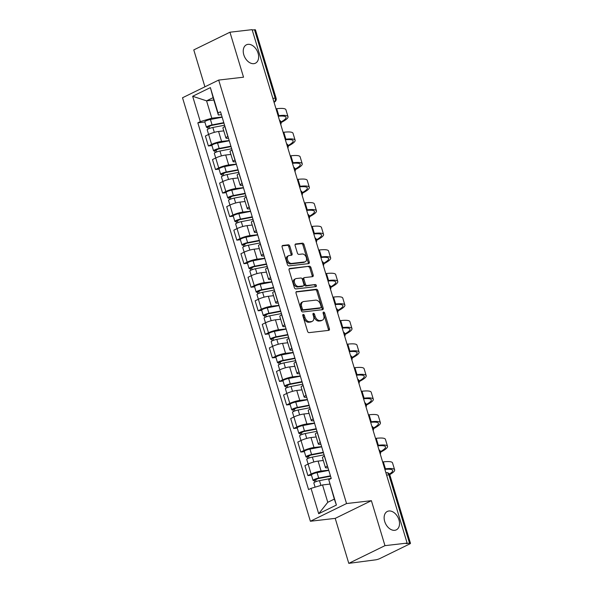 <?xml version="1.0" encoding="UTF-8"?>
<svg xmlns="http://www.w3.org/2000/svg" width="593" height="593" viewBox="0 0 593 593"><rect width="100%" height="100%" fill="white"/><g stroke="black" fill="none" stroke-linecap="round" stroke-linejoin="round"><path stroke-width="0.89" d="M303.245 314.416A1.097 0.749 63.9 0 0 302.793 315.543L307.545 331.279A1.571 1.067 63.9 0 0 309.086 332.636L328.767 330.36A1.571 1.067 63.9 0 0 329.004 330.286A1.571 1.067 63.9 0 0 329.411 328.752L324.66 313.008A1.097 0.749 63.9 0 0 323.126 313.186L323.741 315.224A5.026 3.417 63.9 0 1 322.451 320.146A5.026 3.417 63.9 0 1 321.673 320.368L320.035 320.561A5.026 3.417 63.9 0 1 315.105 316.225L314.49 314.186A1.097 0.749 63.9 0 0 312.963 314.364L313.578 316.403A5.026 3.417 63.9 0 1 312.289 321.317A5.026 3.417 63.9 0 1 311.51 321.547L309.865 321.732A5.026 3.417 63.9 0 1 304.935 317.403L304.32 315.365A1.097 0.749 63.9 0 0 303.245 314.416M253.848 63.659A10.244 6.96 63.9 0 0 255.435 63.199A10.244 6.96 63.9 0 0 257.673 52.043A10.244 6.96 63.9 0 0 248.022 44.342A10.244 6.96 63.9 0 0 246.436 44.801A10.244 6.96 63.9 0 0 244.197 55.95A10.244 6.96 63.9 0 0 253.848 63.659M394.745 530.312A10.244 6.96 63.9 0 0 396.324 529.853A10.244 6.96 63.9 0 0 398.563 518.697A10.244 6.96 63.9 0 0 388.912 510.988A10.244 6.96 63.9 0 0 387.325 511.448A10.244 6.96 63.9 0 0 385.094 522.603A10.244 6.96 63.9 0 0 394.745 530.312M289.829 246.169A1.571 1.067 63.9 0 0 288.287 244.813L282.765 245.458A1.571 1.067 63.9 0 0 282.52 245.524A1.571 1.067 63.9 0 0 282.12 247.059L287.397 264.545A1.571 1.067 63.9 0 0 288.939 265.894L308.612 263.618A1.571 1.067 63.9 0 0 308.857 263.551A1.571 1.067 63.9 0 0 309.264 262.01L303.987 244.531A1.571 1.067 63.9 0 0 302.445 243.174L295.774 243.945A1.571 1.067 63.9 0 0 295.529 244.019A1.571 1.067 63.9 0 0 295.129 245.554L297.389 253.041A1.571 1.067 63.9 0 0 298.924 254.39L302.237 254.012A4.203 2.854 63.9 0 1 306.196 257.169A4.203 2.854 63.9 0 1 305.276 261.743A4.203 2.854 63.9 0 1 304.624 261.936L291.674 263.433A4.203 2.854 63.9 0 1 287.709 260.275A4.203 2.854 63.9 0 1 288.628 255.694A4.203 2.854 63.9 0 1 289.28 255.509L291.437 255.257A1.571 1.067 63.9 0 0 291.682 255.19A1.571 1.067 63.9 0 0 292.082 253.648L289.829 246.169L288.769 246.688A1.571 1.067 63.9 0 0 287.227 245.332L282.149 245.917M371.388 500.677L335.215 518.378L348.788 563.35L384.968 545.656L371.388 500.677L346.549 503.553L218.691 80.07L243.53 77.194L229.951 32.215L252.114 29.65L407.132 543.092L406.079 543.603L409.533 543.203L388.889 474.837A3.202 2.283 -96.6 0 0 386.414 472.688L385.895 472.747M384.968 545.656L407.132 543.092M296.678 291.526A1.571 1.067 63.9 0 0 296.433 291.593A1.571 1.067 63.9 0 0 296.026 293.135L301.303 310.613A1.571 1.067 63.9 0 0 302.845 311.97L322.525 309.694A1.571 1.067 63.9 0 0 322.77 309.62A1.571 1.067 63.9 0 0 323.17 308.086L317.892 290.6A1.571 1.067 63.9 0 0 316.351 289.251L296.226 291.741M294.35 287.575L289.073 270.097A1.571 1.067 63.9 0 1 289.473 268.562A1.571 1.067 63.9 0 1 289.718 268.488L309.398 266.213A1.571 1.067 63.9 0 1 310.94 267.569L313.2 275.048A1.571 1.067 63.9 0 1 312.793 276.583A1.571 1.067 63.9 0 1 312.548 276.657L304.572 277.583A1.571 1.067 63.9 0 0 304.328 277.65A1.571 1.067 63.9 0 0 303.927 279.184L305.425 284.151A1.571 1.067 63.9 0 0 306.966 285.507L315.268 284.544A1.097 0.749 63.9 0 1 315.899 286.619L295.892 288.932A1.571 1.067 63.9 0 1 294.35 287.575M348.788 563.35L375.465 559.866A3.202 0.549 163.2 0 0 379.802 558.576L409.644 543.981A3.202 0.549 163.2 0 0 410.482 543.314A3.202 0.549 163.2 0 0 409.533 543.203M335.215 518.378L310.376 521.247L182.518 97.763L218.691 80.07M229.951 32.215L193.778 49.908L204.911 86.808M252.233 30.028L254.516 29.769A3.202 0.549 -16.8 0 1 255.464 29.872L276.108 98.238A3.202 0.549 163.2 0 0 275.152 98.134L254.516 29.769M328.011 467.81L327.64 467.855A7.361 1.26 -16.8 0 1 325.446 467.61A7.361 1.26 -16.8 0 1 327.366 466.076L327.469 466.024M323.296 460.487L318.093 461.095A7.361 1.26 163.2 0 0 308.123 464.06L311.125 474.022A7.361 1.26 -16.8 0 1 321.102 471.05L328.722 470.167M311.125 474.022L307.908 475.593L311.481 475.178M324.467 456.061L324.364 456.113A7.361 1.26 163.2 0 0 322.436 457.648L325.446 467.61M324.097 454.838L312.363 457.092A4.003 0.682 163.2 0 0 308.493 458.248A4.003 0.682 163.2 0 0 306.722 459.412L308.123 464.06L304.906 465.631L307.908 475.593M320.902 444.268L320.531 444.313A7.361 1.26 -16.8 0 1 318.337 444.068A7.361 1.26 -16.8 0 1 320.264 442.534L320.361 442.482M304.372 451.636L300.799 452.051L304.016 450.472A7.361 1.26 -16.8 0 1 313.993 447.507L321.614 446.625M317.359 432.519L317.255 432.571A7.361 1.26 163.2 0 0 315.328 434.106L318.337 444.068M316.188 436.945L310.984 437.545A7.361 1.26 163.2 0 0 301.014 440.517L297.797 442.089L300.799 452.051M313.793 420.726L313.423 420.763A7.361 1.26 -16.8 0 1 311.229 420.519A7.361 1.26 -16.8 0 1 313.156 418.984L313.252 418.94M297.263 428.094L293.691 428.502L296.908 426.93A7.361 1.26 -16.8 0 1 306.885 423.965L314.505 423.083M310.25 408.977L310.146 409.029A7.361 1.26 163.2 0 0 308.219 410.564L311.229 420.519M309.079 413.403L303.875 414.003A7.361 1.26 163.2 0 0 293.906 416.968L290.689 418.547L293.691 428.502M306.685 397.177L306.314 397.221A7.361 1.26 -16.8 0 1 304.12 396.976A7.361 1.26 -16.8 0 1 306.047 395.442L306.151 395.39M290.155 404.545L286.582 404.96L289.799 403.388A7.361 1.26 -16.8 0 1 299.776 400.423L307.396 399.541M303.142 385.428L303.038 385.48A7.361 1.26 163.2 0 0 301.111 387.014L304.12 396.976M301.97 389.86L296.767 390.461A7.361 1.26 163.2 0 0 286.797 393.426L283.58 394.997L286.582 404.96M299.576 373.634L299.206 373.679A7.361 1.26 -16.8 0 1 297.011 373.434A7.361 1.26 -16.8 0 1 298.939 371.9L299.042 371.848M283.046 381.002L279.473 381.418L282.691 379.846A7.361 1.26 -16.8 0 1 292.668 376.874L300.288 375.992M296.033 361.886L295.929 361.938A7.361 1.26 163.2 0 0 294.002 363.472L297.011 373.434M294.862 366.311L289.658 366.919A7.361 1.26 163.2 0 0 279.688 369.884L276.471 371.455L279.473 381.418M292.468 350.092L292.097 350.137A7.361 1.26 -16.8 0 1 289.903 349.892A7.361 1.26 -16.8 0 1 291.83 348.358L291.934 348.306M275.938 357.46L272.372 357.875L275.582 356.297A7.361 1.26 -16.8 0 1 285.559 353.332L293.179 352.45M288.924 338.344L288.821 338.395A7.361 1.26 163.2 0 0 286.893 339.93L289.903 349.892M287.753 342.769L282.55 343.369A7.361 1.26 163.2 0 0 272.58 346.342L269.363 347.913L272.372 357.875M285.359 326.55L284.988 326.587A7.361 1.26 -16.8 0 1 282.794 326.343A7.361 1.26 -16.8 0 1 284.722 324.808L284.825 324.764M268.829 333.918L265.264 334.326L268.481 332.755A7.361 1.26 -16.8 0 1 278.451 329.79L286.071 328.907M281.816 314.801L281.712 314.853A7.361 1.26 163.2 0 0 279.792 316.388L282.794 326.343M280.645 319.227L275.441 319.827A7.361 1.26 163.2 0 0 265.471 322.792L262.254 324.371L265.264 334.326M278.25 303.001L277.88 303.045A7.361 1.26 -16.8 0 1 275.686 302.801A7.361 1.26 -16.8 0 1 277.613 301.266L277.717 301.214M261.721 310.369L258.155 310.784L261.372 309.212A7.361 1.26 -16.8 0 1 271.342 306.247L278.969 305.365M274.707 291.252L274.603 291.304A7.361 1.26 163.2 0 0 272.684 292.838L275.686 302.801M273.536 295.685L268.34 296.285A7.361 1.26 163.2 0 0 258.363 299.25L255.146 300.821L258.155 310.784M271.142 279.459L270.771 279.503A7.361 1.26 -16.8 0 1 268.577 279.259A7.361 1.26 -16.8 0 1 270.504 277.724L270.608 277.672M254.612 286.827L251.047 287.242L254.264 285.67A7.361 1.26 -16.8 0 1 264.233 282.698L271.861 281.816M267.599 267.71L267.495 267.762A7.361 1.26 163.2 0 0 265.575 269.296L268.577 279.259M266.427 272.135L261.231 272.743A7.361 1.26 163.2 0 0 251.254 275.708L248.037 277.279L251.047 287.242M264.041 255.917L263.663 255.961A7.361 1.26 -16.8 0 1 261.469 255.716A7.361 1.26 -16.8 0 1 263.396 254.182L263.5 254.13M247.503 263.285L243.938 263.7L247.155 262.121A7.361 1.26 -16.8 0 1 257.125 259.156L264.752 258.274M260.49 244.168L260.386 244.22A7.361 1.26 163.2 0 0 258.466 245.754L261.469 255.716M259.319 248.593L254.123 249.193A7.361 1.26 163.2 0 0 244.146 252.166L240.928 253.737L243.938 263.7M256.932 232.374L256.554 232.412A7.361 1.26 -16.8 0 1 254.36 232.167A7.361 1.26 -16.8 0 1 256.287 230.633L256.391 230.588M240.395 239.742L236.829 240.15L240.046 238.579A7.361 1.26 -16.8 0 1 250.016 235.614L257.644 234.732M253.381 220.626L253.278 220.678A7.361 1.26 163.2 0 0 251.358 222.212L254.36 232.167M252.21 225.051L247.014 225.651A7.361 1.26 163.2 0 0 237.037 228.616L233.82 230.195L236.829 240.15M249.823 208.825L249.453 208.869A7.361 1.26 -16.8 0 1 247.251 208.625A7.361 1.26 -16.8 0 1 249.179 207.09L249.282 207.039M233.286 216.193L229.721 216.608L232.938 215.037A7.361 1.26 -16.8 0 1 242.908 212.072L250.535 211.19M246.273 197.076L246.169 197.128A7.361 1.26 163.2 0 0 244.249 198.662L247.251 208.625M245.102 201.509L239.906 202.109A7.361 1.26 163.2 0 0 229.928 205.074L226.711 206.646L229.721 216.608M242.715 185.283L242.344 185.327A7.361 1.26 -16.8 0 1 240.143 185.083A7.361 1.26 -16.8 0 1 242.07 183.548L242.174 183.496M226.178 192.651L222.612 193.066L225.829 191.495A7.361 1.26 -16.8 0 1 235.799 188.522L243.426 187.64M239.164 173.534L239.061 173.586A7.361 1.26 163.2 0 0 237.141 175.12L240.143 185.083M237.993 177.959L232.797 178.567A7.361 1.26 163.2 0 0 222.82 181.532L219.603 183.104L222.612 193.066M235.606 161.741L235.236 161.785A7.361 1.26 -16.8 0 1 233.034 161.541A7.361 1.26 -16.8 0 1 234.961 160.006L235.065 159.954M219.069 169.109L215.504 169.524L218.721 167.945A7.361 1.26 -16.8 0 1 228.69 164.98L236.318 164.098M232.056 149.992L231.952 150.044A7.361 1.26 163.2 0 0 230.032 151.578L233.034 161.541M230.885 154.417L225.688 155.018A7.361 1.26 163.2 0 0 215.711 157.99L212.494 159.561L215.504 169.524M228.498 138.199L228.127 138.236A7.361 1.26 -16.8 0 1 225.933 137.991A7.361 1.26 -16.8 0 1 227.853 136.457L227.957 136.412M211.96 145.567L208.395 145.974L211.612 144.403A7.361 1.26 -16.8 0 1 221.582 141.438L229.209 140.556M224.947 126.45L224.843 126.502A7.361 1.26 163.2 0 0 222.924 128.036L225.933 137.991M223.783 130.875L218.58 131.476A7.361 1.26 163.2 0 0 208.603 134.441L205.386 136.019L208.395 145.974M329.782 484.103L322.533 484.948L327.773 502.301L334.311 499.106L328.759 479.7L331.235 478.484L220.507 111.743L218.031 112.952L218.343 115.005L213.102 97.645L206.564 100.847L211.805 118.2L222.101 117.014M328.759 479.7L336.409 505.051L318.693 513.716L311.036 488.365L322.533 484.948M211.805 118.2L200.308 121.617L197.832 122.833L308.56 489.573L311.036 488.365M200.308 121.617L192.658 96.266L210.374 87.601L218.031 112.952M346.549 503.553L310.376 521.247M213.814 100.009L206.564 100.847L192.658 96.266M221.389 114.649L218.343 115.005M204.852 122.017L197.832 122.833M336.409 505.051L334.311 499.106M318.693 513.716L327.773 502.301M213.102 97.645L210.374 87.601M302.734 315.098A1.097 0.749 63.9 0 1 303.268 315.876L303.883 317.915A5.026 3.417 63.9 0 0 308.812 322.251L309.865 321.732M312.289 321.317L311.229 321.836A5.026 3.417 63.9 0 1 310.45 322.058L308.812 322.251M322.451 320.146L321.399 320.657A5.026 3.417 63.9 0 1 320.62 320.887L318.982 321.072A5.026 3.417 63.9 0 1 314.053 316.736L313.438 314.705A1.097 0.749 63.9 0 0 312.896 313.919M328.329 330.405A1.571 1.067 63.9 0 0 328.359 329.263L323.6 313.527A1.097 0.749 63.9 0 0 323.066 312.748M322.088 309.739A1.571 1.067 63.9 0 0 322.118 308.597L316.84 291.119A1.571 1.067 63.9 0 0 315.298 289.762L296.055 291.993M302.341 308.805A1.097 0.749 63.9 0 0 303.423 309.754L320.694 307.76A1.097 0.749 63.9 0 0 321.147 306.633L320.502 304.483A5.026 3.417 63.9 0 0 315.572 300.147L303.764 301.511A5.026 3.417 63.9 0 0 302.986 301.741A5.026 3.417 63.9 0 0 301.696 306.663L302.341 308.805L301.288 309.324A1.097 0.749 63.9 0 0 302.371 310.272L303.423 309.754M319.953 308.115A1.097 0.749 63.9 0 1 319.642 308.271L302.371 310.272M302.986 301.741L301.933 302.252A5.026 3.417 63.9 0 0 300.644 307.174L301.696 306.663M301.288 309.324L300.644 307.174M289.102 268.955L309.398 266.213M312.111 276.709A1.571 1.067 63.9 0 0 312.14 275.567L309.887 268.08A1.571 1.067 63.9 0 0 308.345 266.724M303.512 278.095A1.571 1.067 63.9 0 0 303.275 278.169A1.571 1.067 63.9 0 0 302.867 279.703L304.365 284.67A1.571 1.067 63.9 0 0 305.906 286.019L315.268 284.544M315.32 286.686A1.097 0.749 63.9 0 0 314.216 285.063M296.292 278.54A4.203 2.854 63.9 0 0 295.64 278.725A4.203 2.854 63.9 0 0 294.721 283.306A4.203 2.854 63.9 0 0 298.679 286.463L303.245 285.937A1.571 1.067 63.9 0 0 303.49 285.863A1.571 1.067 63.9 0 0 303.89 284.329L302.393 279.362A1.571 1.067 63.9 0 0 300.851 278.013L296.292 278.54M295.64 278.725L294.588 279.244A4.203 2.854 63.9 0 0 293.668 283.817A4.203 2.854 63.9 0 0 297.627 286.982L298.679 286.463M302.638 286.234A1.571 1.067 63.9 0 1 302.437 286.382A1.571 1.067 63.9 0 1 302.193 286.449L297.627 286.982M291 255.309A1.571 1.067 63.9 0 0 291.03 254.167L288.769 246.688M288.628 255.694L287.575 256.213A4.203 2.854 63.9 0 0 286.656 260.787A4.203 2.854 63.9 0 0 290.614 263.952L291.674 263.433M305.276 261.743L304.224 262.262A4.203 2.854 63.9 0 1 303.572 262.447L290.614 263.952M308.175 263.67A1.571 1.067 63.9 0 0 308.204 262.529L302.927 245.05A1.571 1.067 63.9 0 0 301.385 243.693L295.158 244.412M330.546 476.216L317.752 478.677L314.246 480.523A4.003 0.682 163.2 0 1 313.052 480.389L311.414 474.956A4.003 0.682 163.2 0 1 313.186 473.792A4.003 0.682 163.2 0 1 317.055 472.636L328.789 470.382M330.427 475.816L318.693 478.069A4.003 0.682 163.2 0 0 314.831 479.226A4.003 0.682 163.2 0 0 313.052 480.389M316.143 481.583L315.483 479.418M331.205 478.381L319.471 480.634A4.003 0.682 163.2 0 0 315.602 481.79A4.003 0.682 163.2 0 0 313.83 482.954L315.098 487.157M314.75 482.183L314.246 480.523M384.731 468.893L385.428 468.811A30.88 5.293 -16.8 0 1 394.634 469.841A30.88 5.293 -16.8 0 1 389.727 474.622M382.633 461.954L383.33 461.873A30.88 5.293 -16.8 0 1 392.536 462.903L394.634 469.841M389.431 474.074A28.805 4.937 163.2 0 0 392.648 470.442A28.805 4.937 163.2 0 0 384.879 469.397M323.437 452.667L310.643 455.127L307.137 456.981A4.003 0.682 163.2 0 1 305.944 456.847L304.305 451.414A4.003 0.682 163.2 0 1 306.077 450.25A4.003 0.682 163.2 0 1 309.946 449.094L321.68 446.84M323.318 452.274L311.584 454.527A4.003 0.682 163.2 0 0 307.723 455.683A4.003 0.682 163.2 0 0 305.944 456.847M309.035 458.041L308.375 455.869M307.641 458.641L307.137 456.981M316.328 429.124L303.534 431.585L300.028 433.431A4.003 0.682 163.2 0 1 298.835 433.298L297.197 427.864A4.003 0.682 163.2 0 1 298.968 426.708A4.003 0.682 163.2 0 1 302.838 425.552L314.572 423.291M316.21 428.724L304.476 430.985A4.003 0.682 163.2 0 0 300.614 432.141A4.003 0.682 163.2 0 0 298.835 433.298M301.926 434.499L301.266 432.327M316.988 431.289L305.254 433.55A4.003 0.682 163.2 0 0 301.385 434.706A4.003 0.682 163.2 0 0 299.613 435.862L304.016 450.472M300.532 435.092L300.028 433.431M377.622 445.35L378.319 445.269A30.88 5.293 -16.8 0 1 387.525 446.299A30.88 5.293 -16.8 0 1 380.617 452.155M375.525 438.405L376.221 438.323A30.88 5.293 -16.8 0 1 385.428 439.354L387.525 446.299M380.491 451.614A28.805 4.937 163.2 0 0 385.539 446.9A28.805 4.937 163.2 0 0 377.771 445.847M370.514 421.808L371.211 421.727A30.88 5.293 -16.8 0 1 380.417 422.757A30.88 5.293 -16.8 0 1 373.508 428.613M368.416 414.863L369.113 414.781A30.88 5.293 -16.8 0 1 378.327 415.812L380.417 422.757M373.382 428.072A28.805 4.937 163.2 0 0 378.43 423.358A28.805 4.937 163.2 0 0 370.662 422.305M309.22 405.582L296.426 408.043L292.92 409.889A4.003 0.682 163.2 0 1 291.726 409.756L290.088 404.322A4.003 0.682 163.2 0 1 291.86 403.166A4.003 0.682 163.2 0 1 295.729 402.01L307.463 399.749M309.101 405.182L297.367 407.443A4.003 0.682 163.2 0 0 293.505 408.599A4.003 0.682 163.2 0 0 291.726 409.756M294.817 410.949L294.158 408.785M309.88 407.747L298.146 410.008A4.003 0.682 163.2 0 0 294.276 411.164A4.003 0.682 163.2 0 0 292.505 412.32L296.908 426.93M293.424 411.549L292.92 409.889M302.119 382.04L289.317 384.501L285.811 386.347A4.003 0.682 163.2 0 1 284.618 386.213L282.98 380.78A4.003 0.682 163.2 0 1 284.751 379.616A4.003 0.682 163.2 0 1 288.621 378.46L300.354 376.207M301.993 381.64L290.259 383.893A4.003 0.682 163.2 0 0 286.397 385.05A4.003 0.682 163.2 0 0 284.618 386.213M287.709 387.407L287.049 385.242M302.771 384.205L291.037 386.458A4.003 0.682 163.2 0 0 287.168 387.614A4.003 0.682 163.2 0 0 285.396 388.778L289.799 403.388M286.315 388.007L285.811 386.347M295.01 358.491L282.209 360.952L278.703 362.805A4.003 0.682 163.2 0 1 277.509 362.671L275.871 357.238A4.003 0.682 163.2 0 1 277.643 356.074A4.003 0.682 163.2 0 1 281.512 354.918L293.246 352.665M294.884 358.098L283.15 360.351A4.003 0.682 163.2 0 0 279.288 361.508A4.003 0.682 163.2 0 0 277.509 362.671M280.6 363.865L279.94 361.693M295.662 360.663L283.928 362.916A4.003 0.682 163.2 0 0 280.059 364.072A4.003 0.682 163.2 0 0 278.287 365.236L282.691 379.846M279.207 364.465L278.703 362.805M363.405 398.259L364.102 398.185A30.88 5.293 -16.8 0 1 373.308 399.215A30.88 5.293 -16.8 0 1 366.4 405.071M361.307 391.321L362.004 391.239A30.88 5.293 -16.8 0 1 371.218 392.269L373.308 399.215M366.274 404.53A28.805 4.937 163.2 0 0 371.322 399.815A28.805 4.937 163.2 0 0 363.553 398.763M356.297 374.717L356.993 374.635A30.88 5.293 -16.8 0 1 366.2 375.666A30.88 5.293 -16.8 0 1 359.291 381.529M354.199 367.779L354.896 367.697A30.88 5.293 -16.8 0 1 364.109 368.727L366.2 375.666M359.165 380.98A28.805 4.937 163.2 0 0 364.213 376.266A28.805 4.937 163.2 0 0 356.445 375.221M349.188 351.175L349.885 351.093A30.88 5.293 -16.8 0 1 359.091 352.123A30.88 5.293 -16.8 0 1 352.183 357.979M347.09 344.229L347.787 344.148A30.88 5.293 -16.8 0 1 357.001 345.178L359.091 352.123M352.057 357.438A28.805 4.937 163.2 0 0 357.105 352.724A28.805 4.937 163.2 0 0 349.336 351.671M287.901 334.949L275.1 337.41L271.594 339.255A4.003 0.682 163.2 0 1 270.401 339.122L268.762 333.689A4.003 0.682 163.2 0 1 270.534 332.532A4.003 0.682 163.2 0 1 274.403 331.376L286.137 329.115M287.775 334.548L276.041 336.809A4.003 0.682 163.2 0 0 272.18 337.966A4.003 0.682 163.2 0 0 270.401 339.122M273.492 340.323L272.832 338.151M288.554 337.113L276.82 339.374A4.003 0.682 163.2 0 0 272.95 340.53A4.003 0.682 163.2 0 0 271.179 341.687L275.582 356.297M272.098 340.916L271.594 339.255M342.079 327.632L342.776 327.551A30.88 5.293 -16.8 0 1 351.983 328.581A30.88 5.293 -16.8 0 1 345.074 334.437M339.982 320.687L340.678 320.605A30.88 5.293 -16.8 0 1 349.892 321.636L351.983 328.581M344.948 333.896A28.805 4.937 163.2 0 0 349.996 329.182A28.805 4.937 163.2 0 0 342.235 328.129M280.793 311.407L267.992 313.867L264.485 315.713A4.003 0.682 163.2 0 1 263.292 315.58L261.654 310.146A4.003 0.682 163.2 0 1 263.433 308.99A4.003 0.682 163.2 0 1 267.295 307.834L279.029 305.573M280.667 311.006L268.933 313.267A4.003 0.682 163.2 0 0 265.071 314.423A4.003 0.682 163.2 0 0 263.292 315.58M266.383 316.773L265.731 314.609M281.445 313.571L269.711 315.832A4.003 0.682 163.2 0 0 265.842 316.988A4.003 0.682 163.2 0 0 264.07 318.144L268.481 332.755M264.989 317.374L264.485 315.713M334.971 304.083L335.668 304.009A30.88 5.293 -16.8 0 1 344.874 305.039A30.88 5.293 -16.8 0 1 337.966 310.895M332.873 297.145L333.57 297.063A30.88 5.293 -16.8 0 1 342.784 298.094L344.874 305.039M337.84 310.354A28.805 4.937 163.2 0 0 342.887 305.64A28.805 4.937 163.2 0 0 335.127 304.587M273.684 287.864L260.883 290.325L257.377 292.171A4.003 0.682 163.2 0 1 256.183 292.038L254.545 286.604A4.003 0.682 163.2 0 1 256.324 285.441A4.003 0.682 163.2 0 1 260.186 284.284L271.92 282.031M273.558 287.464L261.824 289.718A4.003 0.682 163.2 0 0 257.962 290.874A4.003 0.682 163.2 0 0 256.183 292.038M259.274 293.231L258.622 291.067M274.337 290.029L262.603 292.282A4.003 0.682 163.2 0 0 258.733 293.439A4.003 0.682 163.2 0 0 256.962 294.602L261.372 309.212M257.881 293.831L257.377 292.171M327.862 280.541L328.559 280.459A30.88 5.293 -16.8 0 1 337.773 281.49A30.88 5.293 -16.8 0 1 330.857 287.353M325.765 273.603L326.461 273.521A30.88 5.293 -16.8 0 1 335.675 274.552L337.773 281.49M330.738 286.804A28.805 4.937 163.2 0 0 335.779 282.09A28.805 4.937 163.2 0 0 328.018 281.045M266.576 264.315L253.774 266.776L250.268 268.629A4.003 0.682 163.2 0 1 249.075 268.488L247.437 263.062A4.003 0.682 163.2 0 1 249.216 261.898A4.003 0.682 163.2 0 1 253.078 260.742L264.812 258.489M266.45 263.915L254.716 266.175A4.003 0.682 163.2 0 0 250.854 267.332A4.003 0.682 163.2 0 0 249.075 268.488M252.166 269.689L251.514 267.517M267.228 266.487L255.494 268.74A4.003 0.682 163.2 0 0 251.625 269.897A4.003 0.682 163.2 0 0 249.853 271.06L254.264 285.67M250.772 270.289L250.268 268.629M320.754 256.999L321.45 256.917A30.88 5.293 -16.8 0 1 330.664 257.948A30.88 5.293 -16.8 0 1 323.748 263.803M318.656 250.053L319.353 249.972A30.88 5.293 -16.8 0 1 328.566 251.002L330.664 257.948M323.63 263.262A28.805 4.937 163.2 0 0 328.67 258.548A28.805 4.937 163.2 0 0 320.909 257.495M259.467 240.773L246.666 243.234L243.16 245.079A4.003 0.682 163.2 0 1 241.966 244.946L240.328 239.513A4.003 0.682 163.2 0 1 242.107 238.356A4.003 0.682 163.2 0 1 245.969 237.2L257.703 234.939M259.341 240.373L247.607 242.633A4.003 0.682 163.2 0 0 243.745 243.79A4.003 0.682 163.2 0 0 241.966 244.946M245.057 246.147L244.405 243.975M260.119 242.937L248.385 245.198A4.003 0.682 163.2 0 0 244.516 246.354A4.003 0.682 163.2 0 0 242.745 247.511L247.155 262.121M243.664 246.74L243.16 245.079M313.645 233.457L314.342 233.375A30.88 5.293 -16.8 0 1 323.556 234.405A30.88 5.293 -16.8 0 1 316.64 240.261M311.547 226.511L312.244 226.43A30.88 5.293 -16.8 0 1 321.458 227.46L323.556 234.405M316.521 239.72A28.805 4.937 163.2 0 0 321.562 235.006A28.805 4.937 163.2 0 0 313.801 233.953M252.359 217.231L239.557 219.692L236.051 221.537A4.003 0.682 163.2 0 1 234.858 221.404L233.219 215.971A4.003 0.682 163.2 0 1 234.998 214.814A4.003 0.682 163.2 0 1 238.86 213.658L250.594 211.397M252.24 216.83L240.499 219.091A4.003 0.682 163.2 0 0 236.637 220.248A4.003 0.682 163.2 0 0 234.858 221.404M237.949 222.597L237.296 220.433M253.011 219.395L241.277 221.656A4.003 0.682 163.2 0 0 237.408 222.812A4.003 0.682 163.2 0 0 235.636 223.969L240.046 238.579M236.555 223.198L236.051 221.537M306.537 209.907L307.233 209.833A30.88 5.293 -16.8 0 1 316.447 210.863A30.88 5.293 -16.8 0 1 309.531 216.719M304.446 202.969L305.136 202.888A30.88 5.293 -16.8 0 1 314.349 203.918L316.447 210.863M309.413 216.178A28.805 4.937 163.2 0 0 314.453 211.464A28.805 4.937 163.2 0 0 306.692 210.411M245.25 193.689L232.449 196.15L228.942 197.995A4.003 0.682 163.2 0 1 227.749 197.862L226.111 192.429A4.003 0.682 163.2 0 1 227.89 191.265A4.003 0.682 163.2 0 1 231.752 190.108L243.486 187.855M245.131 193.288L233.39 195.542A4.003 0.682 163.2 0 0 229.528 196.698A4.003 0.682 163.2 0 0 227.749 197.862M230.84 199.055L230.188 196.891M245.902 195.853L234.168 198.106A4.003 0.682 163.2 0 0 230.299 199.263A4.003 0.682 163.2 0 0 228.527 200.427L232.938 215.037M229.447 199.656L228.942 197.995M299.428 186.365L300.125 186.284A30.88 5.293 -16.8 0 1 309.338 187.314A30.88 5.293 -16.8 0 1 302.423 193.177M297.338 179.427L298.027 179.345A30.88 5.293 -16.8 0 1 307.241 180.376L309.338 187.314M302.304 192.629A28.805 4.937 163.2 0 0 307.344 187.914A28.805 4.937 163.2 0 0 299.584 186.869M238.141 170.139L225.34 172.6L221.834 174.446A4.003 0.682 163.2 0 1 220.64 174.312L219.002 168.886A4.003 0.682 163.2 0 1 220.781 167.723A4.003 0.682 163.2 0 1 224.643 166.566L236.377 164.313M238.023 169.739L226.281 172A4.003 0.682 163.2 0 0 222.419 173.156A4.003 0.682 163.2 0 0 220.64 174.312M223.731 175.513L223.079 173.341M238.794 172.311L227.06 174.564A4.003 0.682 163.2 0 0 223.198 175.721A4.003 0.682 163.2 0 0 221.419 176.884L225.829 191.495M222.338 176.114L221.834 174.446M292.319 162.823L293.016 162.741A30.88 5.293 -16.8 0 1 302.23 163.772A30.88 5.293 -16.8 0 1 295.314 169.628M290.229 155.877L290.918 155.796A30.88 5.293 -16.8 0 1 300.132 156.826L302.23 163.772M295.195 169.087A28.805 4.937 163.2 0 0 300.236 164.372A28.805 4.937 163.2 0 0 292.475 163.32M231.033 146.597L218.231 149.058L214.725 150.904A4.003 0.682 163.2 0 1 213.539 150.77L211.894 145.337A4.003 0.682 163.2 0 1 213.673 144.181A4.003 0.682 163.2 0 1 217.535 143.024L229.269 140.763M230.914 146.197L219.173 148.458A4.003 0.682 163.2 0 0 215.311 149.614A4.003 0.682 163.2 0 0 213.539 150.77M216.623 151.971L215.971 149.799M231.685 148.761L219.951 151.022A4.003 0.682 163.2 0 0 216.089 152.179A4.003 0.682 163.2 0 0 214.31 153.335L218.721 167.945M215.229 152.564L214.725 150.904M285.211 139.281L285.908 139.199A30.88 5.293 -16.8 0 1 295.121 140.23A30.88 5.293 -16.8 0 1 288.205 146.086M283.12 132.335L283.81 132.254A30.88 5.293 -16.8 0 1 293.024 133.284L295.121 140.23M288.087 145.544A28.805 4.937 163.2 0 0 293.127 140.83A28.805 4.937 163.2 0 0 285.366 139.778M223.924 123.055L211.123 125.516L207.617 127.362A4.003 0.682 163.2 0 1 206.431 127.228L204.785 121.795A4.003 0.682 163.2 0 1 206.564 120.638A4.003 0.682 163.2 0 1 210.426 119.482L222.16 117.221M223.806 122.655L212.072 124.915A4.003 0.682 163.2 0 0 208.202 126.072A4.003 0.682 163.2 0 0 206.431 127.228M209.514 128.422L208.862 126.257M224.577 125.219L212.843 127.48A4.003 0.682 163.2 0 0 208.981 128.637A4.003 0.682 163.2 0 0 207.202 129.793L211.612 144.403M208.121 129.022L207.617 127.362M278.102 115.731L278.799 115.657A30.88 5.293 -16.8 0 1 288.013 116.688A30.88 5.293 -16.8 0 1 281.097 122.543M276.012 108.793L276.709 108.712A30.88 5.293 -16.8 0 1 285.915 109.742L288.013 116.688M280.978 122.002A28.805 4.937 163.2 0 0 286.019 117.288A28.805 4.937 163.2 0 0 278.258 116.235M218.58 131.476L221.582 141.438M225.688 155.018L228.69 164.98M231.952 150.044L234.961 160.006M232.797 178.567L235.799 188.522M239.061 173.586L242.07 183.548M239.906 202.109L242.908 212.072M246.169 197.128L249.179 207.09M247.014 225.651L250.016 235.614M253.278 220.678L256.287 230.633M254.123 249.193L257.125 259.156M260.386 244.22L263.396 254.182M261.231 272.743L264.233 282.698M267.495 267.762L270.504 277.724M268.34 296.285L271.342 306.247M274.603 291.304L277.613 301.266M275.441 319.827L278.451 329.79M281.712 314.853L284.722 324.808M282.55 343.369L285.559 353.332M288.821 338.395L291.83 348.358M289.658 366.919L292.668 376.874M295.929 361.938L298.939 371.9M296.767 390.461L299.776 400.423M303.038 385.48L306.047 395.442M303.875 414.003L306.885 423.965M310.146 409.029L313.156 418.984M310.984 437.545L313.993 447.507M317.255 432.571L320.264 442.534M318.093 461.095L321.102 471.05M324.364 456.113L327.366 466.076M224.843 126.502L227.853 136.457M379.698 452.229A3.202 2.283 -96.6 0 0 379.305 450.925M372.589 428.687A3.202 2.283 -96.6 0 0 372.196 427.375M365.481 405.145A3.202 2.283 -96.6 0 0 365.088 403.833M358.372 381.595A3.202 2.283 -96.6 0 0 357.979 380.291M351.264 358.053A3.202 2.283 -96.6 0 0 350.871 356.749M344.155 334.511A3.202 2.283 -96.6 0 0 343.762 333.199M337.046 310.969A3.202 2.283 -96.6 0 0 336.654 309.657M329.938 287.42A3.202 2.283 -96.6 0 0 329.545 286.115M322.829 263.878A3.202 2.283 -96.6 0 0 322.436 262.573M315.728 240.335A3.202 2.283 -96.6 0 0 315.328 239.023M308.619 216.793A3.202 2.283 -96.6 0 0 308.219 215.481M301.511 193.244A3.202 2.283 -96.6 0 0 301.111 191.939M294.402 169.702A3.202 2.283 -96.6 0 0 294.002 168.397M287.294 146.16A3.202 2.283 -96.6 0 0 286.893 144.848M280.185 122.618A3.202 2.283 -96.6 0 0 279.785 121.306M386.606 475.104L388.889 474.837A3.202 0.549 163.2 0 1 389.846 474.941A3.202 3.202 0 0 0 386.414 472.688M272.869 98.401L275.152 98.134A3.202 2.283 -96.6 0 1 274.003 102.159M276.108 98.238A3.202 3.202 0 0 1 274.448 102.04A3.202 2.172 -116.1 0 1 274.01 102.174M303.883 317.915L304.935 317.403M310.45 322.058L311.51 321.547M313.438 314.705L314.49 314.186M314.053 316.736L315.105 316.225M318.982 321.072L320.035 320.561M320.62 320.887L321.673 320.368M323.6 313.527L324.66 313.008M328.359 329.263L329.411 328.752M303.268 315.876L304.32 315.365M315.298 289.762L316.351 289.251M316.84 291.119L317.892 290.6M322.118 308.597L323.17 308.086M319.642 308.271L320.694 307.76M289.273 268.711L289.718 268.488M309.887 268.08L310.94 267.569M312.14 275.567L313.2 275.048M302.867 279.703L303.927 279.184M304.365 284.67L305.425 284.151M305.906 286.019L306.966 285.507M302.193 286.449L303.245 285.937M291.03 254.167L292.082 253.648M303.572 262.447L304.624 261.936M295.329 244.168L295.774 243.945M301.385 243.693L302.445 243.174M302.927 245.05L303.987 244.531M308.204 262.529L309.264 262.01M282.32 245.672L282.765 245.458M287.227 245.332L288.287 244.813M318.693 478.069L317.055 472.636M320.917 485.43L319.471 480.634M383.33 461.873L385.428 468.811M311.584 454.527L309.946 449.094M313.838 461.984L312.363 457.092M304.476 430.985L302.838 425.552M306.729 438.435L305.254 433.55M376.221 438.323L378.319 445.269M369.113 414.781L371.211 421.727M297.367 407.443L295.729 402.01M299.621 414.892L298.146 410.008M290.259 383.893L288.621 378.46M292.512 391.35L291.037 386.458M283.15 360.351L281.512 354.918M285.403 367.808L283.928 362.916M362.004 391.239L364.102 398.185M354.896 367.697L356.993 374.635M347.787 344.148L349.885 351.093M276.041 336.809L274.403 331.376M278.295 344.259L276.82 339.374M340.678 320.605L342.776 327.551M268.933 313.267L267.295 307.834M271.186 320.717L269.711 315.832M333.57 297.063L335.668 304.009M261.824 289.718L260.186 284.284M264.078 297.175L262.603 292.282M326.461 273.521L328.559 280.459M254.716 266.175L253.078 260.742M256.969 273.632L255.494 268.74M319.353 249.972L321.45 256.917M247.607 242.633L245.969 237.2M249.861 250.083L248.385 245.198M312.244 226.43L314.342 233.375M240.499 219.091L238.86 213.658M242.752 226.541L241.277 221.656M305.136 202.888L307.233 209.833M233.39 195.542L231.752 190.108M235.643 202.999L234.168 198.106M298.027 179.345L300.125 186.284M226.281 172L224.643 166.566M228.535 179.457L227.06 174.564M290.918 155.796L293.016 162.741M219.173 148.458L217.535 143.024M221.426 155.907L219.951 151.022M283.81 132.254L285.908 139.199M212.072 124.915L210.426 119.482M214.318 132.365L212.843 127.48M276.709 108.712L278.799 115.657M380.261 454.097A3.202 3.202 0 0 0 378.957 449.761M373.153 430.555A3.202 3.202 0 0 0 371.848 426.219M366.044 407.006A3.202 3.202 0 0 0 364.739 402.677M358.935 383.463A3.202 3.202 0 0 0 357.631 379.127M351.827 359.921A3.202 3.202 0 0 0 350.522 355.585M344.718 336.379A3.202 3.202 0 0 0 343.414 332.043M337.61 312.83A3.202 3.202 0 0 0 336.305 308.501M330.501 289.288A3.202 3.202 0 0 0 329.197 284.951M323.393 265.746A3.202 3.202 0 0 0 322.088 261.409M316.291 242.203A3.202 3.202 0 0 0 314.979 237.867M309.183 218.654A3.202 3.202 0 0 0 307.871 214.325M302.074 195.112A3.202 3.202 0 0 0 300.762 190.776M294.966 171.57A3.202 3.202 0 0 0 293.654 167.233M287.857 148.028A3.202 3.202 0 0 0 286.545 143.691M280.748 124.478A3.202 3.202 0 0 0 279.436 120.149M274.448 102.04L274.033 102.248M389.846 474.941L410.482 543.314M319.812 308.219L320.865 307.708M303.275 278.169L304.328 277.65M302.437 286.382L303.49 285.863"/></g></svg>
